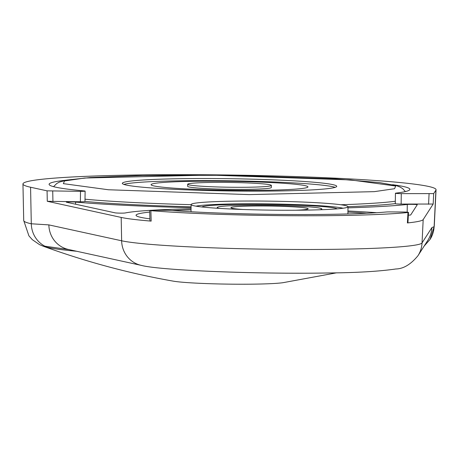 <?xml version="1.0" encoding="UTF-8"?>
<svg xmlns="http://www.w3.org/2000/svg" width="459" height="459" viewBox="0 0 459 459"><rect width="100%" height="100%" fill="white"/><g stroke="black" fill="none" stroke-linecap="round" stroke-linejoin="round"><path stroke-width="0.69" d="M243.115 209.493A38.619 2.209 -179.2 0 1 231.17 207.979A38.619 2.209 -179.2 0 1 230.9 207.715A38.619 2.209 -179.2 0 1 267.218 206.016A38.619 2.209 -179.2 0 1 307.869 208.524A38.619 2.209 -179.2 0 1 308.138 208.793A38.619 2.209 -179.2 0 1 295.883 210.228M287.713 215.696A154.276 8.819 -179.2 0 1 150.873 210.67L151.166 221.112A153.908 8.796 -179.2 0 1 121.182 217.428L47.288 201.289L47.065 190.841L30.575 187.238A206.573 11.808 -179.2 0 1 24.39 185.367A206.573 11.808 -179.2 0 1 22.95 183.967A206.573 11.808 -179.2 0 1 217.187 174.873A206.573 11.808 -179.2 0 1 434.61 188.293A206.573 11.808 -179.2 0 1 436.05 189.739A206.573 11.808 -179.2 0 1 435.912 190.135L433.686 193.6L433.176 204.043L423.187 219.586A153.908 8.796 -179.2 0 1 407.391 222.942L407.976 212.5A154.276 8.819 -179.2 0 1 287.713 215.696M319.722 209.786A52.297 2.989 0.8 0 0 321.811 208.965A52.297 2.989 0.8 0 0 321.449 208.621A52.297 2.989 0.8 0 0 266.587 205.225A52.297 2.989 0.8 0 0 217.227 207.502A52.297 2.989 0.8 0 0 217.595 207.881A52.297 2.989 0.8 0 0 219.293 208.38M47.065 190.841L80.509 191.334A5.227 0.298 -179.2 0 0 85.122 191.105A5.227 0.298 -179.2 0 0 85.087 191.07A5.227 0.298 -179.2 0 0 84.106 190.915A180.421 10.31 -179.2 0 1 50.352 185.551A180.421 10.31 -179.2 0 1 49.096 184.311A180.421 10.31 -179.2 0 1 66.521 180.14M392.611 184.696A180.421 10.31 -179.2 0 1 408.648 188.11A180.421 10.31 -179.2 0 1 409.904 189.349A180.421 10.31 -179.2 0 1 395.847 193.136A5.227 0.298 0.8 0 0 395.44 193.245A5.227 0.298 0.8 0 0 401.281 193.623L433.686 193.6M149.898 218.845A133.357 7.625 -179.2 0 1 136.983 216.178A133.357 7.625 -179.2 0 1 136.053 215.265A133.357 7.625 -179.2 0 1 149.714 212.098M172.32 210.549A133.357 7.625 -179.2 0 1 191.047 209.866M347.916 212.058A133.357 7.625 -179.2 0 1 366.621 213.263M149.938 210.371A149.043 8.52 0.8 0 0 125.158 212.976A5.227 0.298 -179.2 0 1 120.143 213.131A5.227 0.298 -179.2 0 1 115.06 212.838L66.509 202.23A5.227 0.298 -179.2 0 1 66.354 202.184A5.227 0.298 -179.2 0 1 66.314 202.149A5.227 0.298 -179.2 0 1 69.825 201.914A5.227 0.298 -179.2 0 1 75.643 202.092A196.113 11.211 0.8 0 0 191.076 207.732M201.817 206.957A67.984 3.884 -179.2 0 1 268.572 204.353A67.984 3.884 -179.2 0 1 337.026 208.73A67.984 3.884 -179.2 0 1 337.233 208.851M307.404 186.343A78.443 4.481 -179.2 0 1 307.955 186.882A78.443 4.481 -179.2 0 1 307.817 187.134A78.443 4.481 -179.2 0 1 231.87 190.301A78.443 4.481 -179.2 0 1 151.625 185.229A78.443 4.481 -179.2 0 1 151.2 184.948A78.443 4.481 -179.2 0 1 151.08 184.69A78.443 4.481 -179.2 0 1 224.916 181.248A78.443 4.481 -179.2 0 1 307.404 186.343M347.446 206.194A78.443 4.481 -179.2 0 1 347.991 206.734A78.443 4.481 -179.2 0 1 347.859 206.992A78.443 4.481 -179.2 0 1 271.912 210.153A78.443 4.481 -179.2 0 1 191.667 205.087A78.443 4.481 -179.2 0 1 191.242 204.806A78.443 4.481 -179.2 0 1 191.122 204.542A78.443 4.481 -179.2 0 1 264.958 201.099A78.443 4.481 -179.2 0 1 347.446 206.194M343.085 208.225A75.833 4.332 0.8 0 0 269.582 203.916A75.833 4.332 0.8 0 0 195.982 206.171M121.182 217.428L121.641 240.786L48.855 224.887A26.146 25.136 102.3 0 0 68.448 249.466A26.146 25.136 102.3 0 0 68.454 249.472L141.24 265.371C159.858 270.408 258.061 274.281 329.235 272.956C356.924 272.715 379.151 271.389 395.928 268.974C403.45 268.825 410.794 264.413 417.948 255.738A26.146 26.088 -147.3 0 0 422.045 242.931A153.094 8.75 -179.2 0 1 287.104 249.426A153.094 8.75 -179.2 0 1 121.641 240.786A26.146 25.136 102.3 0 0 141.24 265.371M68.856 249.558L44.907 246.202A26.146 25.136 102.3 0 1 31.292 223.78A205.293 11.733 -179.2 0 1 25.147 221.921A205.293 11.733 -179.2 0 1 23.719 220.532L22.95 183.967M427.794 240.407L427.782 240.418A26.146 26.088 -147.3 0 0 427.794 240.407A26.146 26.088 -147.3 0 0 431.879 227.618L422.045 242.931L423.187 219.586M23.719 220.532L28.911 235.84L32.291 239.655L39.491 244.618L43.232 246.213C86.435 261.905 129.794 273.547 173.307 281.149A58.224 3.328 0.8 0 0 228.14 284.127A58.224 3.328 0.8 0 0 283.037 282.681L336.648 272.812M151.166 221.112L149.955 220.905L149.668 210.457L150.873 210.67C148.676 210.4 149.812 210.251 154.287 210.228L166.858 210.314A5.227 0.298 -179.2 0 1 171.327 210.474A133.357 7.625 -179.2 0 0 386.128 212.006A5.227 0.298 -179.2 0 1 390.087 211.909L402.663 212.001C407.368 212.087 409.135 212.259 407.976 212.5L408.51 212.379L407.931 222.816L407.391 222.942M433.176 204.043L401.137 204.066A5.227 0.298 -179.2 0 1 395.291 203.687L395.44 193.245M395.291 203.63A180.421 10.31 -179.2 0 1 347.991 206.693M191.087 206.82A180.421 10.31 -179.2 0 1 84.978 201.444M80.509 191.334L80.365 201.776A5.227 0.298 0.8 0 0 84.978 201.547A5.227 0.298 0.8 0 0 84.938 201.507M80.365 201.776L47.288 201.289M191.059 208.788A149.043 8.52 0.8 0 0 151.992 210.245M347.979 207.847A196.113 11.211 0.8 0 0 407.288 204.462A5.227 0.298 -179.2 0 1 413.157 204.375A5.227 0.298 -179.2 0 1 417.26 204.725A5.227 0.298 -179.2 0 1 417.26 204.737L410.696 214.95A5.227 0.298 -179.2 0 1 408.355 215.156M376.747 212.712A149.043 8.52 0.8 0 0 347.933 210.979M123.075 184.076A107.205 6.128 -179.2 0 1 122.329 183.342A107.205 6.128 -179.2 0 1 223.246 178.631A107.205 6.128 -179.2 0 1 335.977 185.597A107.205 6.128 -179.2 0 1 336.722 186.337A107.205 6.128 -179.2 0 1 235.811 191.042A107.205 6.128 -179.2 0 1 123.075 184.076M335.145 187.358A107.205 6.128 0.8 0 0 229.586 180.8A107.205 6.128 0.8 0 0 123.884 184.409M187.697 184.254L187.668 186.343A41.838 2.393 0.8 0 0 187.955 186.629A41.838 2.393 0.8 0 0 231.95 189.349A41.838 2.393 0.8 0 0 271.332 187.513L271.361 185.425A41.838 2.393 -179.2 0 1 231.979 187.261A41.838 2.393 -179.2 0 1 187.989 184.541A41.838 2.393 -179.2 0 1 187.697 184.254A41.838 2.393 -179.2 0 1 227.079 182.418A41.838 2.393 -179.2 0 1 271.068 185.132A41.838 2.393 -179.2 0 1 271.361 185.425M436.05 189.739L434.26 226.264A205.293 11.733 -179.2 0 1 434.128 226.654L435.912 190.135M43.232 246.213A187.892 10.741 0.8 0 0 76.682 251.268M434.26 226.264L430.026 239.46A26.146 26.088 -147.3 0 0 434.128 226.654L431.879 227.618M48.855 224.887L31.292 223.78L30.575 187.238M52.94 201.581L52.722 191.139M429.073 193.824L428.563 204.261M401.137 204.066L401.281 193.623M75.643 202.092L75.615 204.221M407.179 212.161L407.288 204.462M63.359 183.652L64.49 180.961L84.766 178.023L209.815 175.063L350.636 179.922L395.692 186.021L394.568 188.712L374.292 191.65L249.243 194.61L108.422 189.756L63.359 183.652M395.325 201.237A177.805 10.161 -179.2 0 1 340.773 204.754M191.116 204.674A177.805 10.161 -179.2 0 1 85.013 199.2M321.811 208.965L321.868 209.711M347.893 213.946L347.991 206.734M427.782 240.424L417.948 255.738M424.179 246.035L430.026 239.46M217.227 207.502L217.153 208.248M85.122 191.105L84.978 201.547M191.019 211.754L191.122 204.542M405.383 191.575L402.715 188.672L400.196 187.094L396.496 185.677L379.455 182.59L335.672 178.89L231.038 175.275L142.824 175.424L90.417 177.53L66.905 180.066L59.463 182.062L56.698 183.548L53.554 186.658"/></g></svg>
